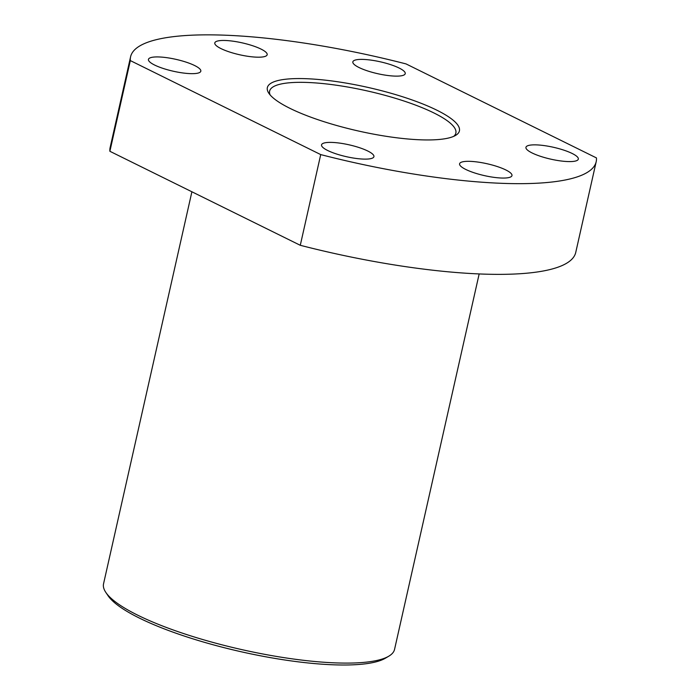 <?xml version="1.0" encoding="UTF-8"?>
<svg xmlns="http://www.w3.org/2000/svg" width="700" height="700" viewBox="0 0 700 700"><rect width="100%" height="100%" fill="white"/><g stroke="black" fill="none" stroke-linecap="round" stroke-linejoin="round"><path stroke-width="1.05" d="M436.765 110.145A98.438 22.312 -167.3 0 1 455.639 135.371A98.438 22.312 -167.3 0 1 383.276 135.844A98.438 22.312 -167.3 0 1 290.01 108.369A98.438 22.312 -167.3 0 1 268.852 93.275A98.438 22.312 -167.3 0 1 322.149 79.826A98.438 22.312 -167.3 0 1 436.765 110.145M453.722 136.343A95.454 21.639 12.7 0 0 455.866 133.079A95.454 21.639 12.7 0 0 433.904 112.954A95.454 21.639 12.7 0 0 332.902 84.744A95.454 21.639 12.7 0 0 269.623 91.105A95.454 21.639 12.7 0 0 270.165 94.981M388.832 656.163L385.394 658.201A146.169 33.127 -167.3 0 1 277.953 658.91A146.169 33.127 -167.3 0 1 139.457 618.117A146.169 33.127 -167.3 0 1 108.045 595.7L105.814 592.384A149.153 33.801 12.7 0 0 137.874 615.256A149.153 33.801 12.7 0 0 279.195 656.88A149.153 33.801 12.7 0 0 388.832 656.163A149.153 33.801 12.7 0 0 394.555 649.39L479.168 273.936M191.896 191.782L103.547 583.809A149.153 33.801 12.7 0 0 105.814 592.384M367.745 150.999A26.845 6.081 -167.3 0 1 373.922 156.66A26.845 6.081 -167.3 0 1 356.125 158.445A26.845 6.081 -167.3 0 1 327.723 150.518A26.845 6.081 -167.3 0 1 321.545 144.856A26.845 6.081 -167.3 0 1 339.342 143.062A26.845 6.081 -167.3 0 1 367.745 150.999M505.794 169.934A26.845 6.081 -167.3 0 1 511.971 175.595A26.845 6.081 -167.3 0 1 494.183 177.38A26.845 6.081 -167.3 0 1 465.771 169.444A26.845 6.081 -167.3 0 1 459.594 163.782A26.845 6.081 -167.3 0 1 477.391 161.998A26.845 6.081 -167.3 0 1 505.794 169.934M572.145 153.466A26.845 6.081 -167.3 0 1 578.322 159.127A26.845 6.081 -167.3 0 1 560.525 160.912A26.845 6.081 -167.3 0 1 532.122 152.976A26.845 6.081 -167.3 0 1 525.945 147.324A26.845 6.081 -167.3 0 1 543.742 145.53A26.845 6.081 -167.3 0 1 572.145 153.466M220.972 48.589A26.845 6.081 12.7 0 0 249.375 56.516A26.845 6.081 12.7 0 0 267.172 54.731A26.845 6.081 12.7 0 0 260.995 49.07A26.845 6.081 12.7 0 0 232.593 41.134A26.845 6.081 12.7 0 0 214.795 42.928A26.845 6.081 12.7 0 0 220.972 48.589M359.021 67.515A26.845 6.081 12.7 0 0 387.433 75.451A26.845 6.081 12.7 0 0 405.23 73.657A26.845 6.081 12.7 0 0 399.053 67.996A26.845 6.081 12.7 0 0 370.641 60.069A26.845 6.081 12.7 0 0 352.844 61.854A26.845 6.081 12.7 0 0 359.021 67.515M154.621 65.047A26.845 6.081 12.7 0 0 183.032 72.984A26.845 6.081 12.7 0 0 200.821 71.199A26.845 6.081 12.7 0 0 194.644 65.538A26.845 6.081 12.7 0 0 166.241 57.601A26.845 6.081 12.7 0 0 148.444 59.395A26.845 6.081 12.7 0 0 154.621 65.047M596.452 157.92A238.639 54.084 -167.3 0 1 596.19 161.718A238.639 54.084 -167.3 0 1 320.723 154.595L300.283 245.297L109.882 151.287A238.639 54.084 -167.3 0 1 110.145 147.49L130.585 56.796A238.639 54.084 -167.3 0 1 406.044 63.919L596.452 157.92M596.19 161.718L575.75 252.42A238.639 54.084 -167.3 0 1 300.283 245.297M320.723 154.595L130.322 60.594A238.639 54.084 -167.3 0 1 130.585 56.796M109.882 151.287L130.322 60.594"/></g></svg>
